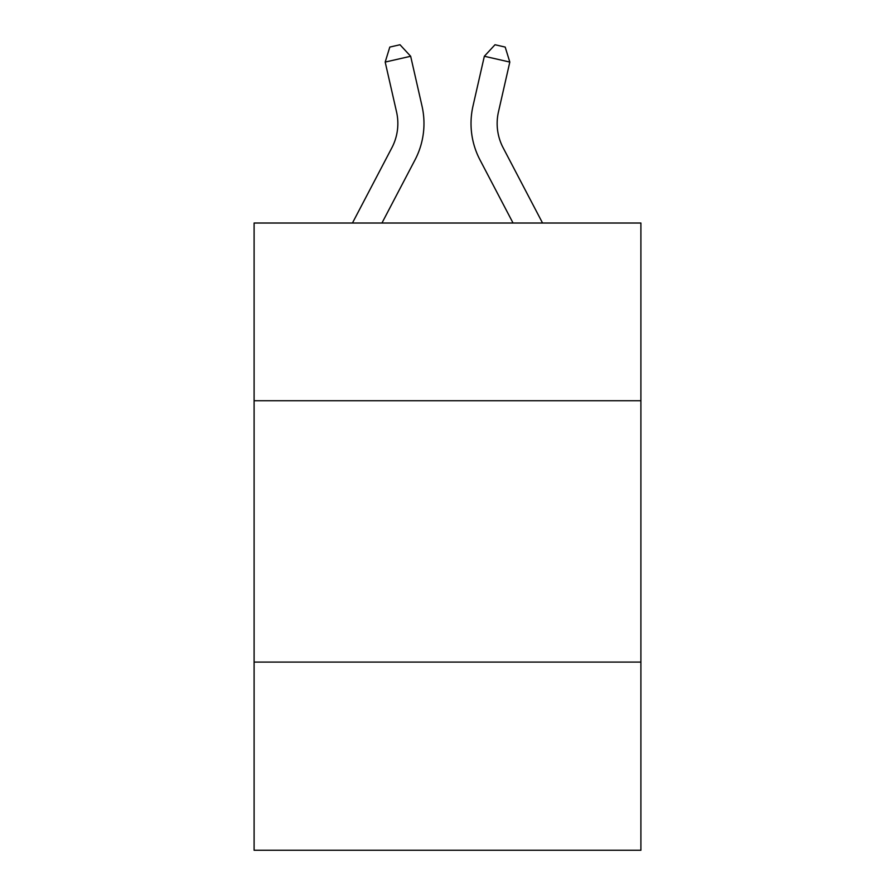 <?xml version="1.0" encoding="UTF-8"?>
<svg xmlns="http://www.w3.org/2000/svg" width="895" height="895" viewBox="0 0 895 895"><rect width="100%" height="100%" fill="white"/><g stroke="black" fill="none" stroke-linecap="round" stroke-linejoin="round"><path stroke-width="1.34" d="M254.102 400.736L640.898 400.736L640.898 223.023L254.102 223.023L254.102 850.25L640.898 850.25L640.898 662.076L254.102 662.076M640.898 662.076L640.898 400.736M352.451 223.023L391.876 147.753A52.268 52.268 0 0 0 396.541 111.886L385.186 62.068L410.66 56.262L422.015 106.08A78.402 78.402 0 0 1 415.023 159.881L381.952 223.023M542.549 223.023L503.124 147.753A52.268 52.268 0 0 1 498.459 111.886L509.814 62.068L484.34 56.262L472.985 106.08A78.402 78.402 0 0 0 479.977 159.881L513.048 223.023M484.34 56.262L472.985 106.08L484.34 56.262L472.985 106.08L484.34 56.262L472.985 106.08L484.34 56.262L472.985 106.08L484.34 56.262L472.985 106.08L484.34 56.262L472.985 106.08L484.34 56.262L472.985 106.08L484.34 56.262L472.985 106.08L484.34 56.262L472.985 106.08L484.34 56.262L472.985 106.08L484.34 56.262L472.985 106.08L484.34 56.262L472.985 106.08L484.34 56.262L472.985 106.08L484.34 56.262L472.985 106.08L484.34 56.262L472.985 106.08L484.34 56.262L472.985 106.08L484.34 56.262L472.985 106.08L484.34 56.262L472.985 106.08L484.34 56.262L495.002 44.75L505.194 47.077L509.814 62.068M391.876 147.753A52.268 52.268 0 0 0 396.541 111.886A52.268 52.268 0 0 1 391.876 147.753A52.268 52.268 0 0 0 396.541 111.886A52.268 52.268 0 0 1 391.876 147.753A52.268 52.268 0 0 0 396.541 111.886A52.268 52.268 0 0 1 391.876 147.753A52.268 52.268 0 0 0 396.541 111.886A52.268 52.268 0 0 1 391.876 147.753A52.268 52.268 0 0 0 396.541 111.886A52.268 52.268 0 0 1 391.876 147.753A52.268 52.268 0 0 0 396.541 111.886A52.268 52.268 0 0 1 391.876 147.753A52.268 52.268 0 0 0 396.541 111.886A52.268 52.268 0 0 1 391.876 147.753A52.268 52.268 0 0 0 396.541 111.886A52.268 52.268 0 0 1 391.876 147.753A52.268 52.268 0 0 0 396.541 111.886A52.268 52.268 0 0 1 391.876 147.753A52.268 52.268 0 0 0 396.541 111.886A52.268 52.268 0 0 1 391.876 147.753M503.124 147.753A52.268 52.268 0 0 1 498.459 111.886A52.268 52.268 0 0 0 503.124 147.753A52.268 52.268 0 0 1 498.459 111.886A52.268 52.268 0 0 0 503.124 147.753A52.268 52.268 0 0 1 498.459 111.886A52.268 52.268 0 0 0 503.124 147.753A52.268 52.268 0 0 1 498.459 111.886A52.268 52.268 0 0 0 503.124 147.753A52.268 52.268 0 0 1 498.459 111.886A52.268 52.268 0 0 0 503.124 147.753A52.268 52.268 0 0 1 498.459 111.886A52.268 52.268 0 0 0 503.124 147.753A52.268 52.268 0 0 1 498.459 111.886M385.186 62.068L389.806 47.077L399.998 44.75L410.66 56.262"/></g></svg>
